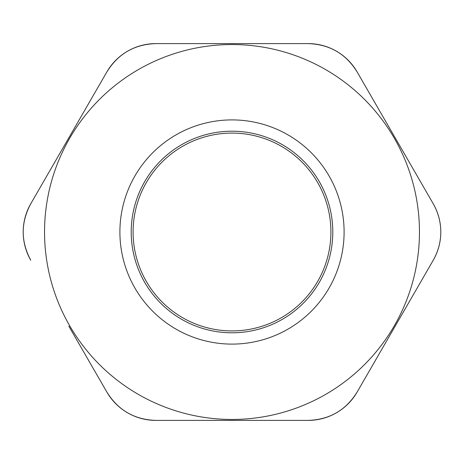 <?xml version="1.0" encoding="UTF-8"?>
<svg xmlns="http://www.w3.org/2000/svg" width="464" height="464" viewBox="0 0 464 464"><rect width="100%" height="100%" fill="white"/><g stroke="black" fill="none" stroke-linecap="round" stroke-linejoin="round"><path stroke-width="0.7" d="M68.84 326.198L106.911 392.138A56.521 56.521 0 0 0 155.858 420.396L308.142 420.396A56.521 56.521 0 0 0 357.089 392.138L433.225 260.258A56.521 56.521 0 0 0 440.8 232C440.765 241.941 438.236 251.366 433.225 260.258L357.089 392.138C345.808 410.28 329.492 419.7 308.142 420.396L155.858 420.396C134.508 419.7 118.192 410.28 106.911 392.138L68.84 326.198M433.225 203.742A56.521 56.521 0 0 1 440.8 232C440.765 222.059 438.236 212.634 433.225 203.742L357.089 71.862A56.521 56.521 0 0 0 308.142 43.604L155.858 43.604A56.521 56.521 0 0 0 106.911 71.862L30.775 203.742A56.521 56.521 0 0 0 30.775 260.258C20.706 241.419 20.706 222.581 30.775 203.742L106.911 71.862C118.192 53.72 134.508 44.3 155.858 43.604L308.142 43.604C329.492 44.3 345.808 53.72 357.089 71.862L433.225 203.742M232 44.544A187.456 187.456 0 0 0 44.544 232A187.456 187.456 0 0 0 232 419.456A187.456 187.456 0 0 0 419.456 232A187.456 187.456 0 0 0 232 44.544M232 133.093A98.907 98.907 0 0 1 317.66 281.457A98.907 98.907 0 0 1 146.34 281.457A98.907 98.907 0 0 1 232 133.093M357.089 392.138L433.225 260.258M106.911 71.862L30.775 203.742M232 119.903A112.097 112.097 0 0 0 134.92 288.051A112.097 112.097 0 0 0 329.08 288.051A112.097 112.097 0 0 0 232 119.903M232 131.208A100.792 100.792 0 0 0 144.71 282.396A100.792 100.792 0 0 0 319.29 282.396A100.792 100.792 0 0 0 232 131.208"/></g></svg>
